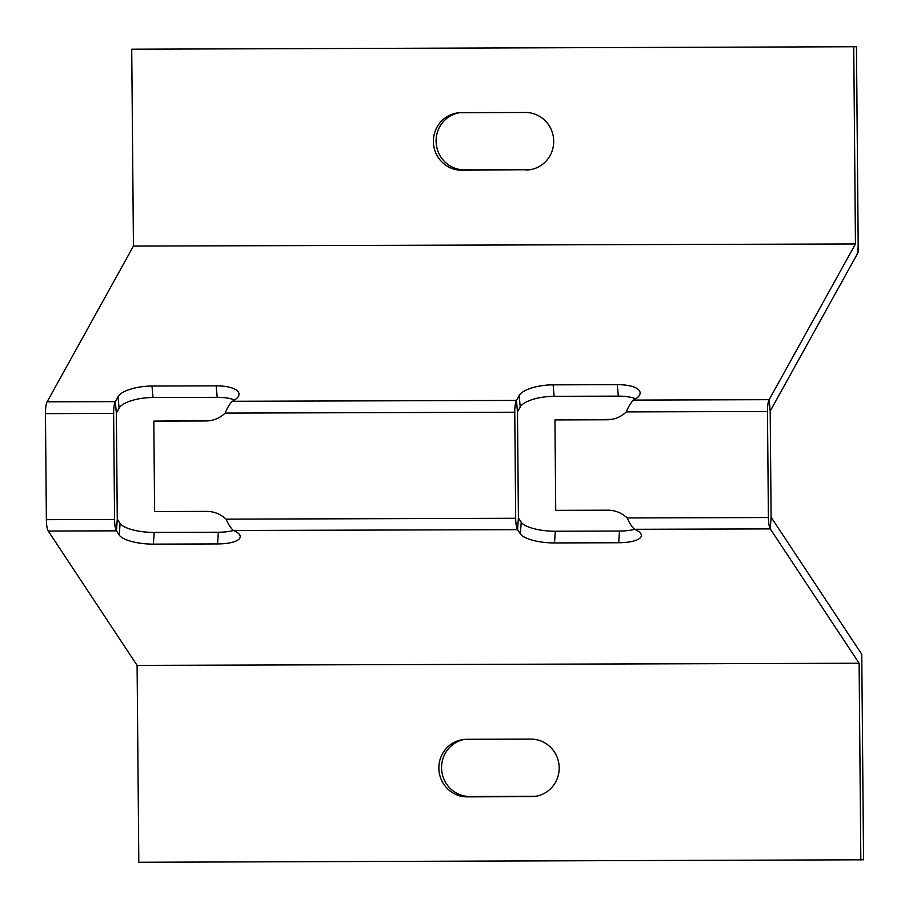 <?xml version="1.0" encoding="UTF-8"?>
<svg xmlns="http://www.w3.org/2000/svg" width="909" height="909" viewBox="0 0 909 909"><rect width="100%" height="100%" fill="white"/><g stroke="black" fill="none" stroke-linecap="round" stroke-linejoin="round"><path stroke-width="1.36" d="M459.329 112.739A28.781 28.065 -97 0 0 436.206 143.554A28.781 28.065 -97 0 0 464.419 169.881L528.595 169.699A28.781 28.065 -97 0 0 530.481 169.619M856.46 46.734L131.725 49.211L856.46 46.734L858.176 243.623A12.34 2.716 -90.2 0 1 856.494 255.429A12.34 2.716 89.8 0 0 858.176 243.623L858.244 252.259L770.184 411.152L769.15 399.676L855.46 243.953L133.441 246.089L131.725 49.211M525.891 170.028A28.781 28.065 -97 0 0 529.129 169.824A28.781 28.065 -97 0 0 553.649 139.509A28.781 28.065 -97 0 0 525.391 112.477L461.204 112.671A28.781 28.065 -97 0 0 457.966 112.875A28.781 28.065 -97 0 0 433.445 143.19A28.781 28.065 -97 0 0 461.704 170.222L528.595 169.699M855.46 243.953L853.744 47.063M464.794 739.381A28.781 28.065 -97 0 0 441.672 770.196A28.781 28.065 -97 0 0 469.885 796.523L534.072 796.329A28.781 28.065 -97 0 0 535.946 796.261M860.834 860.119L859.119 663.24L137.1 665.377L138.816 862.266L863.55 859.789L861.755 654.275L771.105 517.198L770.184 411.152M466.669 739.301A28.781 28.065 -97 0 0 463.442 739.506A28.781 28.065 -97 0 0 438.911 769.821A28.781 28.065 -97 0 0 467.181 796.852L531.356 796.659A28.781 28.065 -97 0 0 534.594 796.454A28.781 28.065 -97 0 0 559.126 766.139A28.781 28.065 -97 0 0 530.856 739.119L466.669 739.301M517.471 411.902L518.403 517.948L521.209 522.198A28.781 8.908 -176 0 0 555.319 531.231L619.495 531.038A28.781 8.908 -176 0 0 634.675 529.299C632.232 527.47 629.744 523.686 627.176 517.948A28.781 28.065 -97 0 0 607.882 510.199L555.729 510.347L554.944 419.924L607.087 419.765A28.781 28.065 -97 0 0 610.325 419.572A28.781 28.065 -97 0 0 626.256 411.902C628.71 406.13 631.141 402.187 633.539 400.085A28.781 10.294 -5.1 0 0 640.106 392.654A28.781 10.294 -5.1 0 0 617.291 384.655L553.115 384.848A28.781 10.294 -5.1 0 0 519.175 395.495L516.448 400.426L517.471 411.902L520.209 406.971L519.175 395.495M232.409 401.278L516.448 400.426A12.34 2.716 -90.2 0 0 514.767 412.231L515.687 518.278L226.057 519.141A28.781 28.065 -97 0 0 206.752 511.392L154.61 511.54L153.826 421.117L205.968 420.958A28.781 28.065 -97 0 0 209.206 420.753A28.781 28.065 -97 0 0 225.125 413.095C227.591 407.323 230.022 403.38 232.409 401.278A28.781 10.294 -5.1 0 0 238.987 393.847A28.781 10.294 -5.1 0 0 216.172 385.848L151.996 386.041A28.781 10.294 -5.1 0 0 118.056 396.688L115.318 401.619L116.352 413.095L117.272 519.141L120.09 523.391A28.781 8.908 -176 0 0 154.2 532.424L218.376 532.231A28.781 8.908 -176 0 0 233.545 530.492C231.113 528.663 228.613 524.879 226.057 519.141M47.132 401.823L115.318 401.619A12.34 2.716 -90.2 0 0 113.636 413.425L114.568 519.471L46.37 519.675L45.45 413.629A12.34 2.716 89.8 0 1 47.132 401.823L133.441 246.089M554.944 419.924L609.803 419.435A28.781 28.065 -97 0 0 611.677 419.367M153.826 421.117L208.672 420.628A28.781 28.065 -97 0 0 210.558 420.56M859.119 663.24L770.287 528.902A12.34 2.716 -90.2 0 1 768.4 517.528L767.469 411.482A12.34 2.716 -90.2 0 1 769.15 399.676L633.539 400.085M116.352 413.095L119.09 408.164L118.056 396.688M635.709 398.835A28.781 10.294 -5.1 0 0 618.325 396.131L554.138 396.324A28.781 10.294 -5.1 0 0 520.209 406.971M234.59 400.028A28.781 10.294 -5.1 0 0 217.194 397.324L153.019 397.517A28.781 10.294 -5.1 0 0 119.09 408.164M120.09 523.391L119.261 535.094L116.454 530.833A12.34 2.716 -90.2 0 1 114.568 519.471M46.37 519.675A12.34 2.716 89.8 0 0 48.257 531.038L137.1 665.377M521.209 522.198L520.391 533.901L517.573 529.652A12.34 2.716 -90.2 0 1 515.687 518.278M119.261 535.094A28.781 8.908 -176 0 0 153.371 544.127L217.546 543.934A28.781 8.908 -176 0 0 240.237 536.844A28.781 8.908 -176 0 0 233.545 530.492L517.573 529.652L518.403 517.948M520.391 533.901A28.781 8.908 -176 0 0 554.49 542.934L618.677 542.741A28.781 8.908 -176 0 0 641.356 535.651A28.781 8.908 -176 0 0 634.664 529.299L770.287 528.902L771.105 517.198M768.4 517.528L627.176 517.948M767.469 411.482L626.256 411.902M514.767 412.231L225.125 413.095M113.636 413.425L45.45 413.629M208.672 420.628L205.968 420.958M609.803 419.435L607.087 419.765M554.138 396.324L553.115 384.848M618.325 396.131L617.291 384.655M153.019 397.517L151.996 386.041M217.194 397.324L216.172 385.848M48.257 531.038L116.454 530.833L117.272 519.141M154.2 532.424L153.371 544.127M218.376 532.231L217.546 543.934M555.319 531.231L554.49 542.934M619.495 531.038L618.677 542.741M469.885 796.523L467.181 796.852M534.072 796.329L531.356 796.659M464.419 169.881L461.704 170.222"/></g></svg>
